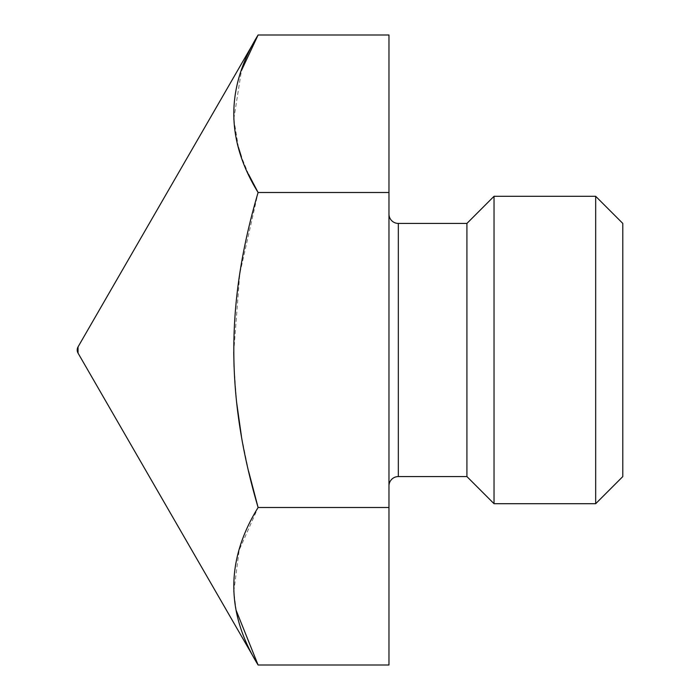 <?xml version="1.0" encoding="UTF-8"?>
<svg xmlns="http://www.w3.org/2000/svg" width="700" height="700" viewBox="0 0 700 700"><rect width="100%" height="100%" fill="white"/><g stroke="black" fill="none" stroke-linecap="round" stroke-linejoin="round"><path stroke-width="0.53" stroke-dasharray="3.5 2.62" d="M388.973 35L388.973 665M388.973 485.931L388.973 214.069L388.973 485.931M236.206 610.514L233.87 591.824M233.844 591.264L239.181 550.077L258.099 507.5L388.973 507.5M248.596 174.379L241.447 156.957M238.42 147.263L233.87 119.403M233.844 118.843L241.447 70.543M248.596 471.249L241.447 436.406M236.6 402.211L234.036 366.695M233.739 352.074L239.785 273.665L258.099 192.5L388.973 192.5M466.918 476.577L466.918 223.423M494.034 503.702L494.034 196.298M595.674 503.702L595.674 196.298M622.799 476.577L622.799 223.423M78.041 353.115L78.041 346.885M398.326 476.577L398.326 223.423"/><path stroke-width="1.05" d="M241.447 70.543L258.099 35C225.724 87.509 225.724 140.009 258.099 192.5C225.715 302.715 225.733 397.329 258.099 507.5C225.724 560.009 225.724 612.509 258.099 665L388.973 665L388.973 35L258.099 35L78.041 346.885A6.239 6.239 0 0 0 78.041 353.115L78.041 346.885M78.041 353.115L258.099 665L236.206 610.514M233.87 591.824L233.844 591.264M388.973 192.5L258.099 192.5L248.596 174.379M241.447 156.957L238.42 147.263M233.87 119.403L233.844 118.843M388.973 507.5L258.099 507.5L248.596 471.249M241.447 436.406L236.6 402.211M234.036 366.695L233.739 352.074M388.973 214.069A9.354 9.354 0 0 0 398.326 223.423L466.918 223.423L494.034 196.298L595.674 196.298L622.799 223.423L622.799 476.577L595.674 503.702L595.674 196.298M388.973 485.931A9.354 9.354 0 0 1 398.326 476.577L466.918 476.577L466.918 223.423M466.918 476.577L494.034 503.702L494.034 196.298M494.034 503.702L595.674 503.702M398.326 476.577L398.326 223.423"/></g></svg>
